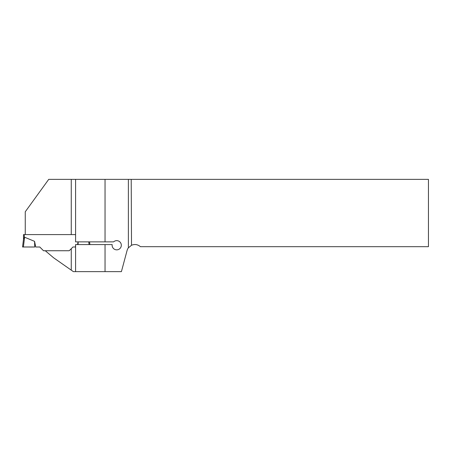 <?xml version="1.0" encoding="UTF-8"?>
<svg xmlns="http://www.w3.org/2000/svg" width="451" height="451" viewBox="0 0 451 451"><rect width="100%" height="100%" fill="white"/><g stroke="black" fill="none" stroke-linecap="round" stroke-linejoin="round"><path stroke-width="0.68" d="M71.258 270.149L71.258 248.704L69.217 250.739L45.258 250.739L53.669 257.831L73.378 271.632L121.415 271.632L127.069 250.53A8.118 8.118 0 0 1 128.377 247.819L131.512 245.259L131.213 179.368L428.45 179.368L428.45 246.68L140.43 246.68C137.741 244.419 134.77 243.946 131.512 245.259M72.961 246.996L71.258 248.704L72.961 246.996L75.469 246.99L75.588 244.572L75.588 271.632M25.256 234.593L25.256 211.784L48.714 179.368L131.213 179.368M75.588 179.368L75.588 241.866L75.582 234.588L73.451 234.593M75.588 241.866L113.601 241.866A4.6 4.6 0 0 1 120.868 243.258A4.6 4.6 0 0 1 117.407 249.798A4.6 4.6 0 0 1 112.169 244.572L75.588 244.572M105.044 179.368L105.044 241.866M105.044 244.572L105.044 271.632M75.582 234.593L23.497 234.593L23.497 239.255M45.28 250.762L43.533 250.762L39.789 247.018L35.742 247.018L34.558 241.347L24.596 237.215L23.525 239.069L22.55 246.996L34.727 247.018L34.558 241.347M43.533 250.762L39.789 246.996L35.742 247.018M43.533 250.739L45.258 250.739M77.516 244.572L78.085 241.866M23.525 239.069L22.55 246.996L23.396 246.996L24.596 237.215M23.396 246.996L34.727 246.996M89.056 244.572L88.723 241.866M78.096 244.572L78.181 241.866M89.901 244.572L89.569 241.866L89.901 244.572M71.258 234.593L71.258 179.368M128.377 247.819L128.377 179.368M24.309 234.593L24.309 237.485"/></g></svg>
